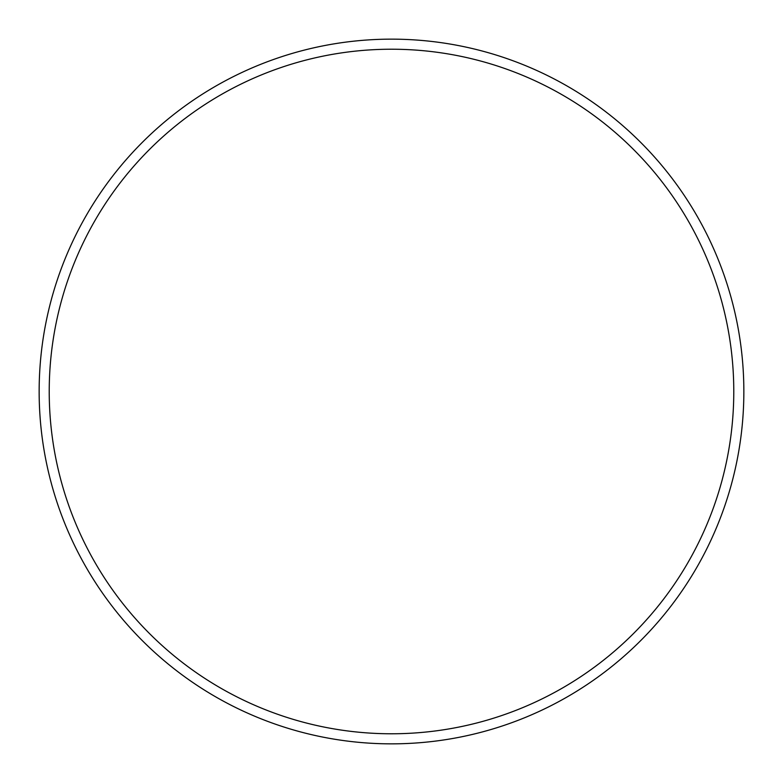 <?xml version="1.0" encoding="UTF-8"?>
<svg xmlns="http://www.w3.org/2000/svg" width="783" height="783" viewBox="0 0 783 783"><rect width="100%" height="100%" fill="white"/><g stroke="black" fill="none" stroke-linecap="round" stroke-linejoin="round"><path stroke-width="1.17" d="M733.779 391.5A342.279 342.279 0 0 0 391.5 49.221A342.279 342.279 0 0 0 49.221 391.5A342.279 342.279 0 0 0 391.5 733.779A342.279 342.279 0 0 0 733.779 391.5M39.15 391.5A352.35 352.35 0 0 1 391.5 39.15A352.35 352.35 0 0 1 743.85 391.5A352.35 352.35 0 0 1 391.5 743.85A352.35 352.35 0 0 1 39.15 391.5"/></g></svg>
